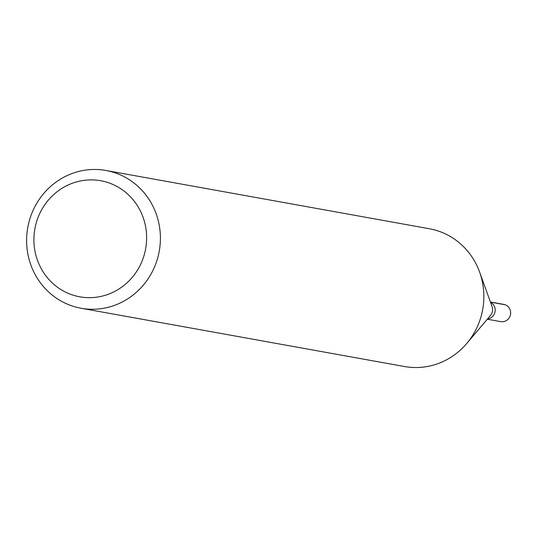<?xml version="1.0" encoding="UTF-8"?>
<svg xmlns="http://www.w3.org/2000/svg" width="537" height="537" viewBox="0 0 537 537"><rect width="100%" height="100%" fill="white"/><g stroke="black" fill="none" stroke-linecap="round" stroke-linejoin="round"><path stroke-width="0.81" d="M487.307 319.206L500.732 321.629A8.753 8.35 -79.8 0 0 510.15 315.857A8.753 8.35 -79.8 0 0 503.84 304.405L490.409 301.982M494.691 313.071A8.753 8.35 100.2 0 1 487.549 318.924A8.753 8.35 -79.8 0 0 494.691 313.071A8.753 8.35 -79.8 0 0 490.536 302.338A8.753 8.35 100.2 0 1 494.691 313.071M479.601 272.044L492.06 306.56A8.753 8.35 100.2 0 1 492.093 312.601A8.753 8.35 100.2 0 1 490.456 315.494L466.727 343.492A69.998 66.796 -79.8 0 0 479.863 320.347A69.998 66.796 -79.8 0 0 479.601 272.044A69.998 66.796 -79.8 0 0 429.372 228.749L105.917 170.471A69.998 66.796 100.2 0 1 156.415 262.069A69.998 66.796 100.2 0 1 81.094 308.251A69.998 66.796 100.2 0 1 30.596 216.653A69.998 66.796 100.2 0 1 105.917 170.471M81.094 308.251L404.542 366.529A69.998 66.796 -79.8 0 0 466.727 343.492M37.261 219.646A58.976 56.278 100.2 0 1 109.441 183.077A58.976 56.278 100.2 0 1 143.265 257.908A58.976 56.278 100.2 0 1 71.079 294.477A58.976 56.278 100.2 0 1 37.261 219.646M505.129 304.754L490.456 302.109"/></g></svg>
